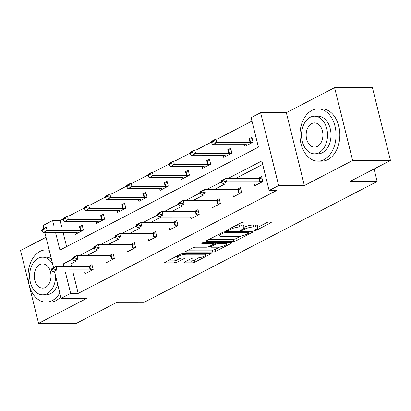 <?xml version="1.0" encoding="UTF-8"?>
<svg xmlns="http://www.w3.org/2000/svg" width="411" height="411" viewBox="0 0 411 411"><rect width="100%" height="100%" fill="white"/><g stroke="black" fill="none" stroke-linecap="round" stroke-linejoin="round"><path stroke-width="0.62" d="M254.615 230.638A1.439 0.349 166.1 0 0 256.587 230.155L270.767 222.803A2.055 0.498 166.1 0 0 271.27 222.31A2.055 0.498 166.1 0 0 270.613 222.11L243.887 222.12A2.055 0.498 166.1 0 0 241.072 222.813L226.893 230.165A1.439 0.349 166.1 0 0 226.538 230.509A1.439 0.349 166.1 0 0 226.995 230.648A1.439 0.349 166.1 0 0 228.968 230.165L230.807 229.215A6.571 1.598 166.1 0 1 239.829 226.995L242.053 226.995A6.571 1.598 166.1 0 1 244.16 227.632A6.571 1.598 166.1 0 1 242.536 229.21L240.697 230.16A1.439 0.349 166.1 0 0 240.343 230.504A1.439 0.349 166.1 0 0 240.805 230.643A1.439 0.349 166.1 0 0 242.778 230.16L244.612 229.21A6.571 1.598 166.1 0 1 253.633 226.99L255.863 226.99A6.571 1.598 166.1 0 1 257.969 227.627A6.571 1.598 166.1 0 1 256.341 229.204L254.507 230.155A1.439 0.349 166.1 0 0 254.152 230.499A1.439 0.349 166.1 0 0 254.615 230.638M184.431 262.146A2.055 0.498 166.1 0 0 183.923 262.639A2.055 0.498 166.1 0 0 184.58 262.835L192.081 262.835A2.055 0.498 166.1 0 0 194.901 262.141L210.648 253.977A2.055 0.498 166.1 0 0 211.151 253.484A2.055 0.498 166.1 0 0 210.494 253.284L183.768 253.294A2.055 0.498 166.1 0 0 180.953 253.988L165.207 262.151A2.055 0.498 166.1 0 0 164.698 262.644A2.055 0.498 166.1 0 0 165.356 262.845L174.413 262.84A2.055 0.498 166.1 0 0 177.228 262.146L183.969 258.653A2.055 0.498 166.1 0 0 184.477 258.159A2.055 0.498 166.1 0 0 183.82 257.964L179.33 257.964A5.492 1.336 166.1 0 1 177.567 257.43A5.492 1.336 166.1 0 1 180.578 255.411A5.492 1.336 166.1 0 1 186.466 254.26L204.062 254.255A5.492 1.336 166.1 0 1 205.824 254.789A5.492 1.336 166.1 0 1 202.813 256.808A5.492 1.336 166.1 0 1 196.92 257.959L193.992 257.959A2.055 0.498 166.1 0 0 191.172 258.653L184.431 262.146M72.922 272.031L78.208 293.403L70.646 293.408L61.131 298.345L54.617 272.036M390.45 160.49L352.633 160.506L334.605 87.656L372.423 87.641L390.45 160.49L349.936 181.503L377.164 181.487L144.133 302.321L116.909 302.337L76.395 323.344L38.577 323.359L86.844 298.329L61.131 298.345M334.605 87.656L286.344 112.686L304.371 185.536L352.633 160.506M304.371 185.536L278.658 185.546L269.138 190.478L261.833 160.948L228.177 178.395M78.208 293.403L276.701 190.478L269.138 190.478M233.582 241.314A2.055 0.498 166.1 0 0 236.402 240.62L252.149 232.456A2.055 0.498 166.1 0 0 252.657 231.963A2.055 0.498 166.1 0 0 252 231.763L225.274 231.773A2.055 0.498 166.1 0 0 222.454 232.467L206.707 240.63A2.055 0.498 166.1 0 0 206.199 241.123A2.055 0.498 166.1 0 0 206.856 241.324L233.582 241.314L233.094 239.346A2.055 0.498 166.1 0 0 235.914 238.652L240.851 236.094M231.398 243.214L215.652 251.383A2.055 0.498 166.1 0 1 212.831 252.071L186.106 252.082A2.055 0.498 166.1 0 1 185.448 251.886A2.055 0.498 166.1 0 1 185.957 251.393L192.697 247.9A2.055 0.498 166.1 0 1 195.513 247.206L206.353 247.201A2.055 0.498 166.1 0 0 209.173 246.508L213.643 244.191A2.055 0.498 166.1 0 0 214.152 243.697A2.055 0.498 166.1 0 0 213.494 243.497L202.207 243.502A1.439 0.349 166.1 0 1 201.75 243.363A1.439 0.349 166.1 0 1 202.536 242.834A1.439 0.349 166.1 0 1 204.077 242.536L231.249 242.526A2.055 0.498 166.1 0 1 231.907 242.721A2.055 0.498 166.1 0 1 231.398 243.214L231.223 242.526M46.022 237.301L20.55 250.51L38.577 323.359M377.164 181.487L374.067 168.988M262.691 164.421L235.739 178.395M224.822 184.056L214.532 189.394M203.609 195.055L193.324 200.388M182.402 206.05L172.111 211.388M161.194 217.049L150.904 222.387M139.987 228.048L129.696 233.381M118.774 239.043L108.483 244.381M97.566 250.042L87.276 255.38M76.359 261.042L70.898 263.872L71.519 266.374M254.25 184.046L254.681 185.787L262.84 181.559L261.622 176.638L258.252 178.384M233.037 195.04L233.474 196.787L241.627 192.559L240.409 187.637L237.039 189.384M211.829 206.039L212.261 207.786L220.419 203.553L219.202 198.631L215.832 200.378M190.622 217.039L191.053 218.786L199.212 214.552L197.994 209.631L194.624 211.377M169.414 228.033L169.846 229.78L178.004 225.552L176.781 220.63L173.416 222.377M148.201 239.032L148.633 240.779L156.791 236.551L155.574 231.624L152.204 233.371M126.994 250.032L127.425 251.779L135.584 247.545L134.366 242.624L130.996 244.37M105.786 261.026L106.218 262.773L114.376 258.545L113.159 253.623L109.788 255.37M84.579 272.025L85.01 273.772L93.163 269.544L91.946 264.617L88.576 266.369M251.969 121.101L217.419 139.021M211.311 142.185L196.211 150.015M190.098 153.185L174.999 161.014M168.89 164.184L153.791 172.014M147.683 175.178L132.583 183.008M126.47 186.178L111.376 194.007M105.262 197.177L90.163 205.007M84.055 208.172L68.956 216.001M62.847 219.171L60.181 220.553L61.773 226.995M63.176 232.652L66.628 246.615M244.504 144.667L244.935 146.408L253.094 142.18L251.876 137.259L248.506 139.005M223.296 155.661L223.728 157.408L231.881 153.18L230.663 148.258L227.298 150.005M202.084 166.661L202.515 168.407L210.673 164.174L209.456 159.252L206.086 160.999M180.876 177.66L181.308 179.407L189.466 175.173L188.248 170.252L184.878 171.998M159.668 188.654L160.1 190.401L168.258 186.173L167.041 181.251L163.67 182.998M138.461 199.654L138.892 201.4L147.046 197.172L145.828 192.245L142.458 193.992M117.248 210.653L117.68 212.4L125.838 208.166L124.62 203.245L121.25 204.991M96.04 221.647L96.472 223.394L104.63 219.166L103.413 214.244L100.043 215.991M74.833 232.647L75.264 234.393L83.423 230.165L82.2 225.238L78.835 226.99M43.792 228.285L43.098 225.49L52.618 220.558L54.211 226.995M60.181 220.553L52.618 220.558M55.613 232.657L59.924 250.088L258.421 147.164L251.111 117.628L260.631 112.696L278.658 185.546M286.344 112.686L260.631 112.696M53.538 267.664L44.876 232.657M72.706 259.017L63.335 263.872L63.957 266.374M65.354 272.036L70.646 293.408M221.169 182.032L206.969 189.394M199.962 193.031L185.757 200.393M215.045 206.343L213.741 206.07A2.091 0.509 166.1 0 0 213.345 206.039L180.069 206.055L178.754 204.046L180.794 202.993L180.65 202.402L178.61 203.455L178.754 204.046L164.549 211.393M157.541 215.025L143.341 222.387M136.334 226.024L122.134 233.386M115.121 237.019L100.921 244.386M93.914 248.018L79.713 255.38M70.898 263.872L63.335 263.872M257.969 227.627L257.481 225.66A6.571 1.598 166.1 0 0 255.375 225.023L255.863 226.99M244.067 227.268L244.124 227.237A6.571 1.598 166.1 0 1 253.145 225.023L255.375 225.023M244.16 227.632L243.672 225.665A6.571 1.598 166.1 0 0 241.565 225.028L242.053 226.995M236.135 225.372A6.571 1.598 166.1 0 1 239.341 225.028L241.565 225.028M257.877 227.262L267.813 222.11M209.173 239.351L233.094 239.346M248.742 231.999L249.194 231.763M248.604 233.217A1.439 0.349 166.1 0 0 248.958 232.873A1.439 0.349 166.1 0 0 248.496 232.734L225.038 232.744A1.439 0.349 166.1 0 0 223.065 233.227L221.128 234.229A6.571 1.598 166.1 0 0 219.505 235.806A6.571 1.598 166.1 0 0 221.611 236.443L237.645 236.438A6.571 1.598 166.1 0 0 246.667 234.219L248.604 233.217M228.444 242.526L226.389 243.589M219.839 246.985L215.164 249.41L215.652 251.383M188.423 250.114L212.343 250.104A2.055 0.498 166.1 0 0 215.164 249.41M217.599 247.196A5.492 1.336 166.1 0 0 223.492 246.045A5.492 1.336 166.1 0 0 226.502 244.026A5.492 1.336 166.1 0 0 224.74 243.492L218.539 243.497A2.055 0.498 166.1 0 0 215.718 244.191L211.249 246.508A2.055 0.498 166.1 0 0 210.74 247.001A2.055 0.498 166.1 0 0 211.403 247.201L217.599 247.196M213.951 242.886L214.634 242.531M167.673 260.872L173.925 260.872A2.055 0.498 166.1 0 0 176.745 260.178L181.015 257.964M186.897 260.867L191.593 260.867A2.055 0.498 166.1 0 0 194.413 260.173L199.058 257.764M205.706 254.317L207.694 253.284M252.226 138.687L249.739 138.975A2.091 0.509 -13.9 0 1 249.22 139.005L215.945 139.021L216.818 142.566L212.739 144.677L246.019 144.667A2.091 0.509 -13.9 0 1 246.41 144.698L247.72 144.97M213.319 141.024L211.28 142.083L211.429 142.674L213.468 141.615L213.319 141.024L215.945 139.021L211.865 141.132L211.28 142.083M252.971 142.247L250.618 142.514A2.091 0.509 -13.9 0 1 250.099 142.55L216.818 142.566L213.468 141.615M212.739 144.677L211.429 142.674M221.026 181.462L221.175 182.052L223.214 180.994L223.065 180.403L221.026 181.462L221.611 180.511L225.685 178.4L258.966 178.384A2.091 0.509 166.1 0 0 259.485 178.353L261.971 178.066M223.065 180.403L225.685 178.4L226.564 181.945L259.839 181.929A2.091 0.509 166.1 0 0 260.363 181.893L262.716 181.626M257.466 184.349L256.156 184.077A2.091 0.509 166.1 0 0 255.765 184.046L222.485 184.056L226.564 181.945L223.214 180.994M221.175 182.052L222.485 184.056M324.099 159.622A26.14 18.053 -90 0 0 335.797 130.534A26.14 18.053 -90 0 0 318.001 108.869A26.14 18.053 -90 0 0 311.918 110.4A26.14 18.053 -90 0 0 300.225 139.488A26.14 18.053 -90 0 0 318.022 161.153A26.14 18.053 -90 0 0 324.099 159.622M318.022 161.153L321.803 161.153A26.14 18.053 -90 0 0 327.88 159.622A26.14 18.053 -90 0 0 339.578 130.534A26.14 18.053 -90 0 0 321.782 108.869L318.001 108.869M314.523 116.19L318.001 116.19A18.824 12.998 90 0 1 330.814 131.787A18.824 12.998 90 0 1 322.394 152.733A18.824 12.998 90 0 1 318.016 153.832L314.538 153.837A18.824 12.998 -90 0 0 318.915 152.733A18.824 12.998 -90 0 0 327.336 131.792A18.824 12.998 -90 0 0 314.523 116.19A18.824 12.998 -90 0 0 310.146 117.294A18.824 12.998 -90 0 0 301.725 138.235A18.824 12.998 -90 0 0 314.538 153.837M311.702 123.593A12.13 8.374 -90 0 0 306.277 137.089A12.13 8.374 -90 0 0 314.538 147.143A12.13 8.374 -90 0 0 317.359 146.434A12.13 8.374 -90 0 0 322.784 132.938A12.13 8.374 -90 0 0 314.528 122.884A12.13 8.374 -90 0 0 311.702 123.593M49.233 250.263A26.14 18.053 -90 0 0 46.089 249.867A26.14 18.053 -90 0 0 40.011 251.398A26.14 18.053 -90 0 0 28.313 280.482A26.14 18.053 -90 0 0 46.109 302.152A26.14 18.053 -90 0 0 52.192 300.621A26.14 18.053 -90 0 0 59.811 293.017M46.109 302.152L49.89 302.147A26.14 18.053 -90 0 0 55.973 300.616A26.14 18.053 -90 0 0 60.766 296.87M52.634 264.011A18.824 12.998 -90 0 0 42.61 257.188L46.094 257.183A18.824 12.998 90 0 1 51.339 258.786M57.704 284.499A18.824 12.998 90 0 1 50.486 293.726A18.824 12.998 90 0 1 46.109 294.831L42.626 294.831A18.824 12.998 -90 0 0 47.008 293.731A18.824 12.998 -90 0 0 55.619 276.079M42.61 257.188A18.824 12.998 -90 0 0 38.233 258.288A18.824 12.998 -90 0 0 29.813 279.233A18.824 12.998 -90 0 0 42.626 294.831M39.795 264.592A12.13 8.374 -90 0 0 34.37 278.088A12.13 8.374 -90 0 0 42.626 288.137A12.13 8.374 -90 0 0 45.446 287.428A12.13 8.374 -90 0 0 50.872 273.932A12.13 8.374 -90 0 0 42.616 263.877A12.13 8.374 -90 0 0 39.795 264.592M231.018 149.681L228.531 149.969A2.091 0.509 -13.9 0 1 228.013 150.005L194.732 150.015L195.61 153.56L191.531 155.677L224.807 155.661A2.091 0.509 -13.9 0 1 225.202 155.697L226.507 155.964M192.112 152.024L190.072 153.082L190.221 153.673L192.261 152.615L192.112 152.024L194.732 150.015L190.653 152.132L190.072 153.082M231.763 153.241L229.41 153.514A2.091 0.509 -13.9 0 1 228.886 153.55L195.61 153.56L192.261 152.615M191.531 155.677L190.221 153.673M209.81 160.68L207.324 160.968A2.091 0.509 -13.9 0 1 206.8 160.999L173.524 161.014L174.403 164.559L170.324 166.676L203.599 166.661A2.091 0.509 -13.9 0 1 203.995 166.691L205.3 166.964M170.904 163.023L168.864 164.076L169.008 164.667L171.048 163.614L170.904 163.023L173.524 161.014L169.445 163.131L168.864 164.076M210.55 164.241L208.202 164.513A2.091 0.509 -13.9 0 1 207.678 164.544L174.403 164.559L171.048 163.614M170.324 166.676L169.008 164.667M199.818 192.461L199.967 193.052L202.001 191.994L201.858 191.403L199.818 192.461L200.398 191.511L204.478 189.394L237.753 189.384A2.091 0.509 166.1 0 0 238.277 189.348L240.764 189.06M201.858 191.403L204.478 189.394L205.356 192.939L238.632 192.929A2.091 0.509 166.1 0 0 239.156 192.893L241.509 192.62M236.253 195.343L234.948 195.076A2.091 0.509 166.1 0 0 234.553 195.04L201.277 195.055L205.356 192.939L202.001 191.994M199.967 193.052L201.277 195.055M178.61 203.455L179.191 202.51L183.27 200.393L216.546 200.378A2.091 0.509 166.1 0 0 217.07 200.347L219.556 200.059M180.65 202.402L183.27 200.393L184.149 203.938L217.424 203.923A2.091 0.509 166.1 0 0 217.948 203.892L220.296 203.62M180.794 202.993L184.149 203.938L180.069 206.055M188.603 171.68L186.116 171.968A2.091 0.509 -13.9 0 1 185.592 171.998L152.317 172.014L153.19 175.559L149.116 177.67L182.392 177.66A2.091 0.509 -13.9 0 1 182.787 177.691L184.092 177.963M149.696 174.017L147.657 175.076L147.801 175.667L149.84 174.608L149.696 174.017L152.317 172.014L148.237 174.125L147.657 175.076M189.343 175.24L186.99 175.507A2.091 0.509 -13.9 0 1 186.471 175.543L153.19 175.559L149.84 174.608M149.116 177.67L147.801 175.667M167.39 182.674L164.903 182.962A2.091 0.509 -13.9 0 1 164.385 182.998L131.104 183.008L131.982 186.553L127.903 188.67L161.184 188.654A2.091 0.509 -13.9 0 1 161.574 188.69L162.884 188.957M128.484 185.017L126.444 186.075L126.593 186.666L128.633 185.608L128.484 185.017L131.104 183.008L127.03 185.125L126.444 186.075M168.135 186.234L165.782 186.507A2.091 0.509 -13.9 0 1 165.258 186.543L131.982 186.553L128.633 185.608M127.903 188.67L126.593 186.666M146.182 193.673L143.696 193.961A2.091 0.509 -13.9 0 1 143.172 193.992L109.896 194.007L110.775 197.552L106.696 199.669L139.971 199.654A2.091 0.509 -13.9 0 1 140.367 199.684L141.672 199.957M107.276 196.016L105.237 197.069L105.386 197.66L107.425 196.607L107.276 196.016L109.896 194.007L105.817 196.124L105.237 197.069M146.927 197.234L144.574 197.506A2.091 0.509 -13.9 0 1 144.05 197.537L110.775 197.552L107.425 196.607M106.696 199.669L105.386 197.66M157.403 214.455L157.547 215.045L159.586 213.987L159.437 213.396L157.403 214.455L157.983 213.504L162.062 211.393L195.338 211.377A2.091 0.509 166.1 0 0 195.862 211.346L198.343 211.059M159.437 213.396L162.062 211.393L162.936 214.938L196.217 214.922A2.091 0.509 166.1 0 0 196.735 214.886L199.088 214.619M193.838 217.342L192.528 217.07A2.091 0.509 166.1 0 0 192.137 217.039L158.857 217.049L162.936 214.938L159.586 213.987M157.547 215.045L158.857 217.049M136.19 225.454L136.339 226.045L138.379 224.987L138.23 224.396L136.19 225.454L136.771 224.504L140.85 222.387L174.13 222.377A2.091 0.509 166.1 0 0 174.649 222.341L177.136 222.053M138.23 224.396L140.85 222.387L141.728 225.932L175.004 225.922A2.091 0.509 166.1 0 0 175.528 225.886L177.881 225.613M172.625 228.336L171.32 228.069A2.091 0.509 166.1 0 0 170.925 228.033L137.649 228.048L141.728 225.932L138.379 224.987M136.339 226.045L137.649 228.048M114.982 236.448L115.126 237.039L117.166 235.986L117.022 235.395L114.982 236.448L115.563 235.503L119.642 233.386L152.918 233.371A2.091 0.509 166.1 0 0 153.442 233.34L155.928 233.052M117.022 235.395L119.642 233.386L120.521 236.931L153.796 236.916A2.091 0.509 166.1 0 0 154.32 236.885L156.668 236.613M151.418 239.336L150.113 239.063A2.091 0.509 166.1 0 0 149.717 239.032L116.441 239.048L120.521 236.931L117.166 235.986M115.126 237.039L116.441 239.048M93.775 247.448L93.919 248.039L95.958 246.98L95.814 246.389L93.775 247.448L94.355 246.497L98.434 244.386L131.71 244.37A2.091 0.509 166.1 0 0 132.234 244.34L134.721 244.052M95.814 246.389L98.434 244.386L99.308 247.931L132.589 247.915A2.091 0.509 166.1 0 0 133.107 247.879L135.46 247.612M130.21 250.335L128.905 250.063A2.091 0.509 166.1 0 0 128.509 250.032L95.234 250.042L99.308 247.931L95.958 246.98M93.919 248.039L95.234 250.042M124.975 204.673L122.488 204.961A2.091 0.509 -13.9 0 1 121.964 204.991L88.689 205.007L89.567 208.552L85.488 210.663L118.764 210.653A2.091 0.509 -13.9 0 1 119.159 210.684L120.464 210.956M86.069 207.01L84.029 208.069L84.173 208.66L86.212 207.601L86.069 207.01L88.689 205.007L84.609 207.118L84.029 208.069M125.715 208.233L123.367 208.5A2.091 0.509 -13.9 0 1 122.843 208.536L89.567 208.552L86.212 207.601M85.488 210.663L84.173 208.66M103.762 215.667L101.281 215.955A2.091 0.509 -13.9 0 1 100.757 215.991L67.481 216.001L68.354 219.546L64.275 221.663L97.556 221.647A2.091 0.509 -13.9 0 1 97.946 221.683L99.257 221.95M64.861 218.01L62.821 219.068L62.965 219.659L65.005 218.601L64.861 218.01L67.481 216.001L63.402 218.118L62.821 219.068M104.507 219.227L102.154 219.5A2.091 0.509 -13.9 0 1 101.635 219.536L68.354 219.546L65.005 218.601M64.275 221.663L62.965 219.659M72.562 258.447L72.711 259.038L74.751 257.98L74.602 257.389L72.562 258.447L73.148 257.497L77.222 255.38L110.502 255.37A2.091 0.509 166.1 0 0 111.021 255.334L113.508 255.046M74.602 257.389L77.222 255.38L78.1 258.925L111.376 258.915A2.091 0.509 166.1 0 0 111.9 258.879L114.253 258.606M109.002 261.329L107.692 261.062A2.091 0.509 166.1 0 0 107.302 261.026L74.021 261.042L78.1 258.925L74.751 257.98M72.711 259.038L74.021 261.042M82.554 226.667L80.068 226.954A2.091 0.509 -13.9 0 1 79.549 226.985L46.268 227L47.147 230.545L43.068 232.662L76.343 232.647A2.091 0.509 -13.9 0 1 76.739 232.677L78.044 232.95M43.648 229.009L41.609 230.062L41.758 230.653L43.797 229.6L43.648 229.009L46.268 227L42.189 229.117L41.609 230.062M83.299 230.227L80.946 230.499A2.091 0.509 -13.9 0 1 80.422 230.53L47.147 230.545L43.797 229.6M43.068 232.662L41.758 230.653M51.354 269.441L51.503 270.032L53.543 268.979L53.394 268.388L51.354 269.441L51.935 268.496L56.014 266.379L89.295 266.364A2.091 0.509 166.1 0 0 89.814 266.333L92.3 266.045M53.394 268.388L56.014 266.379L56.893 269.924L90.168 269.909A2.091 0.509 166.1 0 0 90.692 269.878L93.045 269.606M87.79 272.329L86.485 272.056A2.091 0.509 166.1 0 0 86.089 272.025L52.814 272.041L56.893 269.924L53.543 268.979M51.503 270.032L52.814 272.041M256.351 229.199L256.587 230.155M228.732 229.21L228.968 230.165M242.541 229.204L242.778 230.16M253.145 225.023L253.633 226.99M244.124 227.237L244.612 229.21M239.341 225.028L239.829 226.995M230.571 228.259L230.807 229.215M270.592 222.11L270.767 222.803M206.687 240.641L206.856 241.324M251.979 231.763L252.149 232.456M235.914 238.652L236.402 240.62M248.259 231.763L248.496 232.734M224.807 231.804L225.038 232.744M222.834 232.292L223.065 233.227M220.892 233.278L221.128 234.229M212.343 250.104L212.831 252.071M185.936 251.404L186.106 252.082M213.252 242.531L213.494 243.497M202.089 243.024L202.207 243.502M224.498 242.526L224.74 243.492M218.303 242.531L218.539 243.497M215.313 242.531L215.718 244.191M211.013 245.552L211.249 246.508M203.82 253.289L204.062 254.255M186.229 253.294L186.466 254.26M183.799 257.964L183.969 258.653M176.745 260.178L177.228 262.146M173.925 260.872L174.413 262.84M165.186 262.161L165.356 262.845M210.473 253.284L210.648 253.977M194.413 260.173L194.901 262.141M191.593 260.867L192.081 262.835M184.411 262.156L184.58 262.835M249.22 139.005L250.099 142.55M249.739 138.975L250.618 142.514M260.363 181.893L259.485 178.353M259.839 181.929L258.966 178.384M228.013 150.005L228.886 153.55M228.531 149.969L229.41 153.514M206.8 160.999L207.678 164.544M207.324 160.968L208.202 164.513M239.156 192.893L238.277 189.348M238.632 192.929L237.753 189.384M217.948 203.892L217.07 200.347M217.424 203.923L216.546 200.378M185.592 171.998L186.471 175.543M186.116 171.968L186.99 175.507M164.385 182.998L165.258 186.543M164.903 182.962L165.782 186.507M143.172 193.992L144.05 197.537M143.696 193.961L144.574 197.506M196.735 214.886L195.862 211.346M196.217 214.922L195.338 211.377M175.528 225.886L174.649 222.341M175.004 225.922L174.13 222.377M154.32 236.885L153.442 233.34M153.796 236.916L152.918 233.371M133.107 247.879L132.234 244.34M132.589 247.915L131.71 244.37M121.964 204.991L122.843 208.536M122.488 204.961L123.367 208.5M100.757 215.991L101.635 219.536M101.281 215.955L102.154 219.5M111.9 258.879L111.021 255.334M111.376 258.915L110.502 255.37M79.549 226.985L80.422 230.53M80.068 226.954L80.946 230.499M90.692 269.878L89.814 266.333M90.168 269.909L89.295 266.364M248.686 231.763L248.958 232.873M219.109 234.203L219.505 235.806M213.864 242.531L214.152 243.697M226.127 242.526L226.502 244.026M210.458 245.845L210.74 247.001M205.449 253.284L205.824 254.789M177.198 255.935L177.567 257.43M46.089 249.867L49.13 249.862"/></g></svg>
